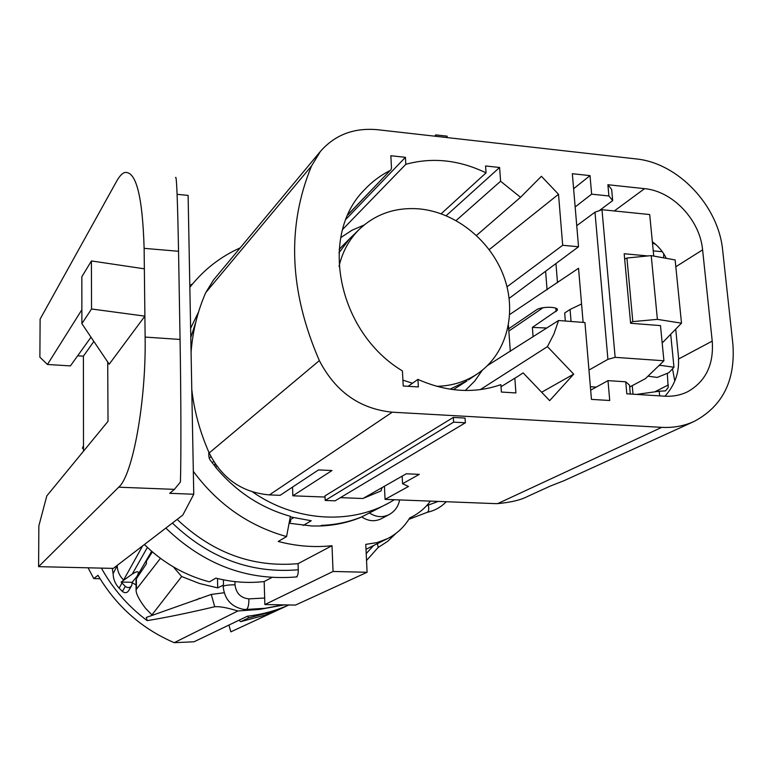 <?xml version="1.0" encoding="UTF-8"?>
<svg xmlns="http://www.w3.org/2000/svg" width="772" height="772" viewBox="0 0 772 772"><rect width="100%" height="100%" fill="white"/><g stroke="black" fill="none" stroke-linecap="round" stroke-linejoin="round"><path stroke-width="1.16" d="M208.768 451.987L208.865 456.58L209.916 459.687L215.716 467.224M360.418 517.433L360.418 517.529C347.825 522.596 334.498 525.414 320.448 525.973L311.985 526.002L289.085 523.233M290.291 516.893L311.232 520.743L303.271 525.442M190.8 337.538L195.808 322.078M394.395 499.725L389.783 502.437C350.112 525.028 294.923 521.515 252.637 491.986M364.21 497.959L380.982 490.953L382.092 487.586M217.492 578.527L217.704 587.897L223.137 585.224M217.704 587.897L199.408 583.478L181.671 576.53L151.93 614.898L153.049 615.197M200.45 598.454L199.34 598.281L196.358 599.96M83.501 445.55L82.401 448.291L83.501 448.339M100.042 578.73L93.788 578.595L88.095 567.806M180.059 339.448C181.034 394.907 181.159 460.17 180.426 481.989L174.424 489.361L169.705 493.318L193.762 494.234L182.829 515.059L113.291 568.395L38.6 566.658L118.705 487.19C132.572 475.697 146.246 401.672 145.126 337.075L180.059 339.448L178.544 251.276C177.56 199.137 176.576 174.578 175.582 177.608M193.328 471.364C217.723 504.241 248.796 525.973 286.566 536.569L290.397 516.323C261.013 508.034 236.097 491.687 215.649 467.272M177.145 519.421C212.618 552.955 252.927 567.7 298.069 563.647L298.281 569.755C298.272 573.818 297.625 576.221 296.323 576.954M271.889 577.475L264.169 581.548L264.864 604.553L333.06 571.463L332.008 545.707L298.069 563.647M332.008 545.707C314.243 547.628 296.313 546.209 278.238 541.462L286.566 536.569M144.403 544.54C163.172 562.933 184.855 575.372 209.463 581.856L215.842 578.112C232.034 582.233 248.15 583.381 264.169 581.548M215.012 463.49L215.07 466.433M215.687 467.311L216.961 466.278M209.144 458.172L210.959 456.628M190.616 328.293L198.587 311.927M240.179 247.899C220.57 256.632 204.001 269.524 190.452 286.566L189.844 287.338L190.452 286.566M289.21 522.567L290.668 521.679L289.375 521.698M323.265 525.838L322.416 525.346M136.017 584.906L132.157 582.725M160.451 558.349L136.47 589.2L136.374 578.768L146.419 563.782L146.39 561.196L152.374 551.903M388.519 503.122L361.721 516.912C349.04 522.017 335.637 524.844 321.49 525.385L320.428 525.993M293.495 517.703L290.59 519.488L290.668 521.679M289.809 519.44L290.59 519.488M327.376 525.52L327.347 525.037M332.114 524.545L331.101 525.114M361.721 516.912C368.292 521.283 374.854 521.872 381.397 518.697L389.088 514.615C382.487 517.829 375.858 517.221 369.219 512.801M436.807 386.328C452.46 385.913 466.356 381.493 478.495 373.079C506.982 353.074 517.115 312.757 503.933 276.733C490.818 240.681 456.04 212.512 419.765 208.942C396.123 206.954 376.041 213.68 359.511 229.12C349.311 239.175 342.488 251.585 339.033 266.34M402.916 380.113L412.441 383.25M465.275 390.487L474.712 381.078L482.403 370.126M364.123 224.999L351.849 230.317L340.722 237.651M453.338 389.648L467.021 380.885L450.008 389.185M342.797 245.602L339.13 249.491M273.481 610.729L273.5 611.289L265.452 615.033L240.681 621.672L248.41 618.005L247.889 616.162M273.5 611.289L248.41 618.005M246.374 609.446L265.076 608.297L283.276 604.862M243.508 609.378L246.2 609.446M240.681 621.672L238.963 620.263M121.146 582.059L132.157 582.291L136.953 576.481C139.809 571.155 138.246 570.344 132.263 574.05L121.146 582.059L121.995 582.976L119.129 588.119C115.289 584.057 113.272 579.251 113.098 573.683L117.219 565.644C117.421 571.241 119.573 576.066 123.674 580.11M119.129 588.119L122.381 591.458L125.276 586.344L121.995 582.976M128.847 590.426C127.119 593.031 124.958 593.378 122.381 591.458M125.276 586.344C127.891 588.293 130.072 587.946 131.819 585.311L132.157 582.291M112.326 568.375L113.098 573.683M151.93 614.898L145.638 608.413C139.356 600.201 136.161 594.122 136.075 590.184L135.978 580.322M173.372 566.899L181.671 576.53M136.47 589.2L136.075 590.184M135.978 579.82L135.988 580.901M264.864 604.553L295.502 605.074L367.086 572.274L333.06 571.463M366.015 549.278L387.534 538.634L377.035 542.6L365.783 544.366L367.086 572.274M387.534 538.634C396.866 533.867 404.267 526.958 409.758 517.906L412.151 516.738C419.418 512.946 425.507 507.735 430.419 501.115M81.871 309.736L47.449 364.48L70.416 365.889L91.009 337.2M38.6 566.658L38.851 525.886L46.803 495.894L108.012 421.338L107.713 362M366.536 560.482L378.174 547.444L377.44 543.633M47.449 364.48L39.883 357.195L40.115 319.116L116.63 181.246C119.264 176.499 121.889 173.603 124.524 172.542C136.007 170.544 142.54 195.818 144.123 248.352L145.126 337.075M109.199 364.21L144.885 316.134L91.54 308.983L81.88 323.651L109.199 364.21M193.762 494.234L188.107 195.393L177.097 194.332M83.501 451.195L83.405 356.172L93.856 341.417M77.663 355.805L83.405 356.172M144.354 268.82L91.424 260.946L81.842 276.752L81.88 323.651M91.424 260.946L91.54 308.983M101.412 568.124C112.973 588.949 128.22 606.445 147.172 620.63L146.313 617.436L211.277 594.43L224.16 592.751M259.257 608.905L259.411 609.436L237.882 610.97C227.315 607.718 219.595 606.309 214.722 606.734L211.277 594.43M288.902 604.958L230.838 631.843L287.811 605.422C275.035 610.961 261.554 614.56 247.387 616.22L194.033 641.783L174.221 642.68C141.807 628.755 116.408 606.3 98.005 575.304L93.788 578.595M230.838 631.843L228.937 625.059M147.172 620.63C165.932 617.59 188.445 612.958 214.722 606.734M237.882 610.97L174.221 642.68M259.411 609.436L284.328 604.881M82.401 448.291L83.501 447.007M311.541 165.951L320.438 151.38C335.048 134.762 354.107 127.544 377.624 129.725L636.022 158.916C678.057 162.902 718.558 205.748 722.679 250.389L732.889 344.09C735.562 380.432 722.66 406.207 694.173 421.415C684.195 425.97 673.387 427.949 661.739 427.35L392.253 412.19C359.781 408.89 335.482 391.693 319.357 360.601C289.22 291.285 286.615 226.399 311.541 165.951L205.728 292.636C197.632 311.135 192.739 330.956 191.07 352.109M667.288 373.33L668.195 387.544L665.522 390.893L659.22 391.221L659.664 395.872M632.229 385.653L633.011 394.193M647.997 376.167L657.213 377.431L668.909 372.664L673.966 367.26L670.704 334.266M658.574 365.938L660.137 365.301L673.966 367.26M663.708 253.679L663.611 257.858M672.528 368.881L674.767 380.992M653.228 250.871L662.347 251.72M636.553 394.415L659.22 391.221M660.06 364.5L660.137 365.301M581.567 303.975L570.074 309.447L571.058 321.47M570.074 309.447L564.679 312.998L565.336 321.027M662.193 343L681.502 323.169L675.133 259.942L651.221 255.619L626.932 258.012L624.683 259.131M681.502 323.169L657.397 319.367L651.221 255.619M655.582 244.357L652.465 243.006M629.672 387.004L645.421 378.656L663.92 360.775L660.494 325.601L630.599 323.275L624.181 253.747L647.949 255.947M653.739 256.072L649.696 214.548L601.986 209.704L615.149 357.339L607.921 359.347L594.98 212.203L576.742 225.675M657.397 319.367L632.818 321.606L630.541 322.609M632.818 321.606L626.932 258.012M546.808 328.032L532.381 327.405L533.095 336.824M583.121 322.406L578.546 268.26L509.732 314.493M532.381 327.405L557.326 310.209C559.102 306.455 541.143 306.252 536.25 309.987L508.68 328.785M663.92 360.775L615.149 357.339M590.377 386.733L596.235 387.1M588.968 370.049L607.921 359.347M594.98 212.203L601.986 209.704M666.304 258.35C663.013 251.691 658.362 246.152 652.34 241.723M675.712 329.123L678.684 358.951M664.981 396.2C674.738 385.247 679.235 372.876 678.482 359.067M541.654 392.244L573.692 374.13L547.425 346.628L553.91 334.054L558.571 320.505L584.944 322.542L591.448 399.385L609.735 400.504L607.989 380.635L625.735 381.802L626.825 393.807L664.663 396.181C673.01 396.663 680.711 395.167 687.746 391.684C705.743 381.445 713.907 364.587 712.228 341.099L702.597 249.858C699.963 219.943 672.673 191.109 644.572 188.657L607.882 184.73L611.656 189.43L612.678 200.585L599.188 210.708M495.441 503.595L497.66 503.614C510.9 502.408 520.994 499.957 527.961 496.271L550.349 486.042L563.734 480.821L693.729 421.628M489.226 249.617L558.513 194.274L562.692 245.284L578.527 246.76L572.341 173.71L590.02 175.62L591.641 194.168L608.905 195.972L607.882 184.73M573.692 374.13L549.674 400.639L523.126 372.876L517.192 376.813M408.098 386.309L417.932 379.399C446.727 392.118 474.375 393.865 500.854 384.639L501.375 392.051L515.908 392.948L514.837 378.193L518.359 376.089M417.932 379.399L418.356 386.936L403.235 386L402.424 370.917C337.518 331.999 318.662 235.228 364.413 189.825C371.872 181.816 380.471 175.35 390.198 170.458L347.873 214.896M346.088 219.123L405.425 157.314L390.844 155.741L391.5 168.084L390.854 169.965M405.425 157.314L405.821 164.311L342.633 229.438M441.159 213.757L486.051 172.86C459.099 159.9 432.359 157.044 405.821 164.311M486.051 172.86L485.569 165.97L499.6 167.485L500.594 181.237L456.107 220.531M558.513 194.274L541.413 176.286L520.521 197.304L500.594 181.237M465.362 422.786L335.116 500.825L325.176 500.449L324.993 495.875L453.318 417.42L465.062 418.077L465.362 422.786L453.618 422.139L453.318 417.42M191.774 389.484C194.245 411.177 200.044 432.33 209.193 452.952C221.998 478.553 242.07 492.546 269.428 494.91L280.111 495.315L318.479 469.936L331.979 470.524L292.839 495.807L292.54 487.103M495.402 503.624L385.074 499.368L408.485 486.476L402.559 483.716L419.292 474.355L406.265 473.786L362.946 498.509L340.413 497.641M325.041 497.052L292.839 495.807M625.735 381.802L629.498 385.151L630.309 394.019M558.571 320.505L487.566 365.513M547.425 346.628L480.271 389.638M501.009 386.743L514.837 378.193M476.507 235.431L520.521 197.304M562.692 245.284L507.021 286.808M578.527 246.76L509.173 298.349M508.439 325.379L510.311 351.414M384.417 486.254L385.074 499.368M213.583 279.889L205.728 292.636M608.905 195.972L612.678 200.585M575.159 206.954L591.641 194.168M607.989 380.635L590.677 390.169M573.615 188.715L590.02 175.62M543.092 307.7L508.844 331.082M446.158 215.687L499.6 167.485M402.164 476.131L402.559 483.716M447.2 137.58L447.113 136.161L435.871 134.888L435.958 136.316M434.636 136.161L435.871 134.888M325.176 500.449L453.618 422.139M172.388 523.069C209.222 558.224 251.19 573.789 298.281 569.755M213.719 461.482L212.184 462.746M359.511 229.12L349.581 238.789L338.918 252.849M132.263 574.05L147.384 547.425M142.598 545.92L123.616 580.052M243.691 609.407C231.32 606.917 224.478 599.265 223.166 586.431C224.469 585.369 228.425 584.829 235.026 584.809C236.078 593.301 240.7 597.991 248.883 598.879L264.661 598.03M248.883 598.879C248.951 604.572 248.169 608.095 246.538 609.455M234.949 581.615L235.026 584.809M223.378 579.83L223.494 584.626M366.217 553.572L373.561 545.543M426.607 505.728L438.235 501.414M428.315 505.351C429.126 509.124 428.788 511.44 427.283 512.299C434.704 510.678 441.034 507.156 446.264 501.723M174.424 489.361L118.705 487.19M178.544 251.276L144.123 248.352M654.801 391.848L668.417 384.89M678.588 359.009L712.228 341.099M702.597 249.858L675.818 266.745M614.309 210.959L644.572 188.657M497.66 503.614L661.739 427.35M392.253 412.19L269.428 494.91M348.027 214.548L390.198 170.458M209.193 452.952L319.357 360.601M555.946 263.551L557.5 282.745M547.068 289.78L545.601 271.252M556.11 311.57L555.84 308.24M165.835 528.096C204.069 564.901 247.802 581.162 297.037 576.877M324.365 525.249L324.385 525.771M389.088 514.615C394.849 511.344 398.362 506.442 399.606 499.928M476.768 374.256L468.43 379.911M341.774 246.625L349.581 238.789M128.866 590.377L131.394 586.044M223.137 585.108L223.166 586.431M409.7 517.983L412.151 516.738M189.806 285.37L192.556 283.951M408.87 519.334L427.283 512.299M395.988 533.356L387.708 541.297L378.097 547.56M137.812 575.015L151.63 551.256M320.119 151.756L213.284 280.236M557.326 310.209L557.259 309.369"/></g></svg>
